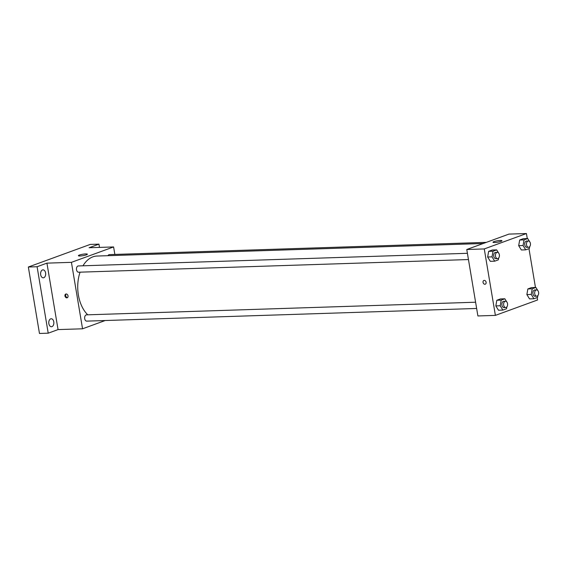 <?xml version="1.0" encoding="UTF-8"?>
<svg xmlns="http://www.w3.org/2000/svg" width="567" height="567" viewBox="0 0 567 567"><rect width="100%" height="100%" fill="white"/><g stroke="black" fill="none" stroke-linecap="round" stroke-linejoin="round"><path stroke-width="0.85" d="M105.178 320.532L82.548 328.796L58.054 329.59L48.216 333.183L39.47 333.467L28.35 267.014L90.203 244.427L98.949 244.143L99.494 247.396M51.966 326.627A3.983 2.544 -91.9 0 1 51.448 326.727A3.983 2.544 -91.9 0 1 48.797 323.24A3.983 2.544 -91.9 0 1 50.669 318.867A3.983 2.544 -91.9 0 1 51.186 318.76A3.983 2.544 -91.9 0 1 53.837 322.254A3.983 2.544 -91.9 0 1 51.966 326.627M43.779 277.717A3.983 2.544 -91.9 0 1 43.262 277.816A3.983 2.544 -91.9 0 1 40.618 274.329A3.983 2.544 -91.9 0 1 42.482 269.956A3.983 2.544 -91.9 0 1 43.007 269.857A3.983 2.544 -91.9 0 1 45.651 273.344A3.983 2.544 -91.9 0 1 43.779 277.717M58.054 329.59L46.933 263.138L37.096 266.731L28.35 267.014M48.216 333.183L37.096 266.731M82.548 328.796L71.428 262.344L46.933 263.138M71.428 262.344L113.598 246.943L89.104 247.736L98.949 244.143M80.082 255.979A4.55 0.723 170.5 0 1 78.402 255.703A4.55 0.723 170.5 0 1 82.775 254.243A4.55 0.723 170.5 0 1 87.375 254.207A4.55 0.723 170.5 0 1 84.887 255.285A4.55 0.723 170.5 0 1 80.082 255.979M80.075 272.167A31.844 20.334 88.1 0 0 78.395 295.06A31.844 20.334 88.1 0 0 87.757 314.813M483.212 243.498L97.035 256.043A31.844 20.334 88.1 0 0 82.988 265.795M113.598 246.943L114.853 254.434M486.309 242.364L109.396 254.611A3.14 2.006 88.1 0 0 107.943 255.689M475.593 302.218L86.545 314.855A3.14 2.006 88.1 0 0 84.703 318.704A3.14 2.006 88.1 0 0 86.751 321.128L476.641 308.462M468.455 259.551L78.565 272.217A3.14 2.006 -91.9 0 1 76.46 269.148A3.14 2.006 -91.9 0 1 78.359 265.944L467.414 253.307M68.019 295.861A1.992 1.495 69.9 0 1 67.175 297.781A1.992 1.495 69.9 0 1 65.085 296.428A1.992 1.495 69.9 0 1 65.807 294.039A1.992 1.495 69.9 0 1 68.019 295.861M67.508 297.59A1.992 1.495 69.9 0 1 65.793 296.165A1.992 1.495 69.9 0 1 66.183 293.975M537.155 297.569L537.559 299.986L495.388 315.387L477.896 315.954L466.776 249.501L508.946 234.1L526.438 233.533L527.282 238.558M521.349 249.983L518.685 245.667L519.677 240.018L523.334 238.686L519.677 240.018L518.685 245.667L521.349 249.983L525.722 249.841L523.058 245.525L524.05 239.876L527.707 238.544L529.578 241.585M498.492 310.234L495.834 305.911L496.827 300.262L500.477 298.929L496.827 300.262L495.834 305.911L498.492 310.234L502.865 310.092L500.207 305.769L501.2 300.12L504.85 298.788L506.728 301.828M528.968 248.658L535.461 287.462M495.388 315.387L484.268 248.934L526.438 233.533M529.528 298.894L526.871 294.578L527.863 288.929L531.513 287.597L527.863 288.929L526.871 294.578L529.528 298.894L533.908 298.752L531.244 294.436L532.236 288.787L535.886 287.448L537.764 290.488M490.306 261.323L487.648 257.007L488.641 251.351L492.291 250.019L488.641 251.351L487.648 257.007L490.306 261.323L494.686 261.181L492.021 256.865L493.014 251.209L496.664 249.877L498.542 252.917M484.268 248.934L466.776 249.501M494.672 242.513A4.55 0.723 170.5 0 1 492.992 242.237A4.55 0.723 170.5 0 1 497.365 240.777A4.55 0.723 170.5 0 1 501.965 240.734A4.55 0.723 170.5 0 1 499.47 241.818A4.55 0.723 170.5 0 1 494.672 242.513M486.11 282.281A1.992 1.495 69.9 0 1 485.26 284.202A1.992 1.495 69.9 0 1 483.169 282.841A1.992 1.495 69.9 0 1 483.899 280.459A1.992 1.495 69.9 0 1 486.11 282.281M485.26 284.195A1.992 1.495 69.9 0 1 483.176 282.841A1.992 1.495 69.9 0 1 483.899 280.459M499.102 253.825L499.293 254.406M498.655 257.999L498.336 259.849L494.686 261.181M497.323 252.336L495.572 252.393A3.14 2.006 88.1 0 0 493.737 256.234A3.14 2.006 88.1 0 0 495.778 258.665L497.528 258.609A3.14 2.006 88.1 0 0 499.428 255.405A3.14 2.006 88.1 0 0 497.323 252.336A3.14 2.006 88.1 0 0 495.487 256.178A3.14 2.006 88.1 0 0 497.528 258.609M492.021 256.865L487.648 257.007M493.014 251.209L488.641 251.351M496.664 249.877L492.291 250.019M530.138 242.492L530.329 243.073M529.698 246.666L529.372 248.509L525.722 249.841M528.359 240.996L526.608 241.053A3.14 2.006 88.1 0 0 524.773 244.901A3.14 2.006 88.1 0 0 526.814 247.332L528.564 247.276A3.14 2.006 88.1 0 0 530.464 244.072A3.14 2.006 88.1 0 0 528.359 240.996A3.14 2.006 88.1 0 0 526.523 244.845A3.14 2.006 88.1 0 0 528.564 247.276M523.058 245.525L518.685 245.667M524.05 239.876L519.677 240.018M527.707 238.544L523.334 238.686M507.288 302.735L507.472 303.317M506.841 306.91L506.522 308.753L502.865 310.092M505.509 301.247L503.758 301.304A3.14 2.006 88.1 0 0 501.923 305.145A3.14 2.006 88.1 0 0 503.964 307.576L505.707 307.52A3.14 2.006 88.1 0 0 507.614 304.316A3.14 2.006 88.1 0 0 505.509 301.247A3.14 2.006 88.1 0 0 503.666 305.089A3.14 2.006 88.1 0 0 505.707 307.52M500.207 305.769L495.834 305.911M501.2 300.12L496.827 300.262M504.85 298.788L500.477 298.929M538.324 291.403L538.515 291.977M537.877 295.577L537.559 297.42L533.908 298.752M536.545 289.907L534.794 289.964A3.14 2.006 88.1 0 0 532.959 293.812A3.14 2.006 88.1 0 0 535 296.236L536.751 296.18A3.14 2.006 88.1 0 0 538.65 292.983A3.14 2.006 88.1 0 0 536.545 289.907A3.14 2.006 88.1 0 0 534.709 293.756A3.14 2.006 88.1 0 0 536.751 296.18M531.244 294.436L526.871 294.578M532.236 288.787L527.863 288.929M535.886 287.448L531.513 287.597"/></g></svg>
